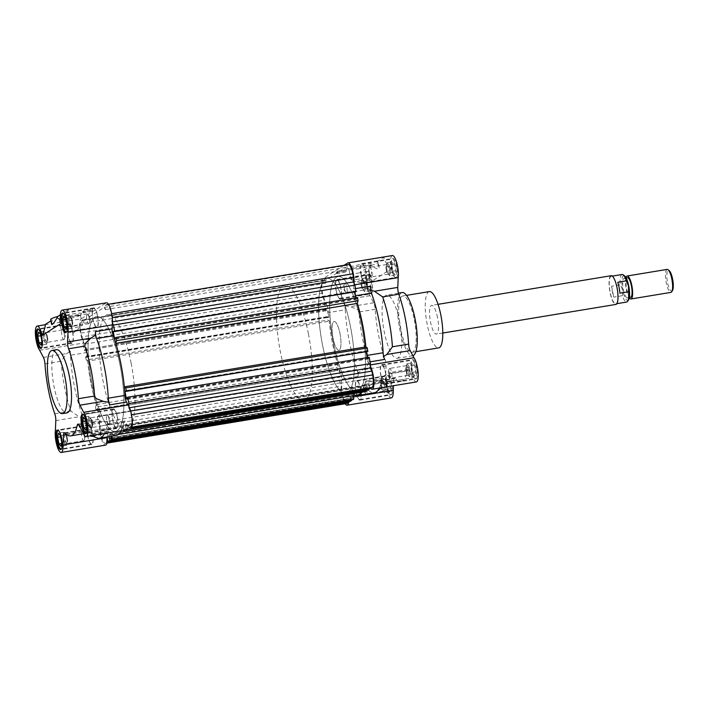 <?xml version="1.0" encoding="UTF-8"?>
<svg xmlns="http://www.w3.org/2000/svg" width="708" height="708" viewBox="0 0 708 708"><rect width="100%" height="100%" fill="white"/><g stroke="black" fill="none" stroke-linecap="round" stroke-linejoin="round"><path stroke-width="0.53" stroke-dasharray="3.54 2.66" d="M672.467 290.625A10.576 2.797 80.6 0 1 667.299 281.173A10.576 2.797 80.6 0 1 669.149 270.562M667.131 269.394A11.647 3.08 -99.4 0 0 665.998 281.395A11.647 3.08 -99.4 0 0 670.936 292.377M625.943 277.598A11.647 3.08 -99.4 0 0 626.014 287.997A11.647 3.08 -99.4 0 0 629.297 297.864M630.669 297.263A9.903 2.62 80.6 0 1 626.474 287.926A9.903 2.62 80.6 0 1 627.438 277.731M628.111 286.528A9.903 2.62 80.6 0 1 627.341 297.811A9.903 2.62 80.6 0 1 623.146 288.475A9.903 2.62 80.6 0 1 624.111 278.279A9.903 2.62 80.6 0 1 628.111 286.528M628.598 299.829A12.576 3.328 80.6 0 1 622.447 288.59A12.576 3.328 80.6 0 1 624.651 275.961M622.12 274.483A13.974 3.69 -99.4 0 0 620.243 284.784C622.447 288.174 623.155 291.811 622.385 295.687A13.974 3.69 -99.4 0 0 626.677 302.059M622.385 295.687L613.739 297.112A13.974 3.69 80.6 0 1 611.597 286.218L620.243 284.784M616.907 287.917A13.974 3.69 80.6 0 1 615.818 303.847A13.974 3.69 80.6 0 1 609.898 290.669A13.974 3.69 80.6 0 1 611.261 276.27A13.974 3.69 80.6 0 1 616.907 287.917M611.163 275.704A14.558 3.85 -99.4 0 0 609.738 290.687A14.558 3.85 -99.4 0 0 615.916 304.422M340.008 333.627A14.558 3.85 80.6 0 1 338.875 350.23A14.558 3.85 80.6 0 1 332.707 336.495A14.558 3.85 80.6 0 1 334.123 321.503A14.558 3.85 80.6 0 1 340.008 333.627A14.558 3.85 -99.4 0 0 334.123 321.503A14.558 3.85 -99.4 0 0 332.707 336.495A14.558 3.85 -99.4 0 0 338.875 350.23A14.558 3.85 -99.4 0 0 340.008 333.627M350.522 326.91A58.233 15.39 -99.4 0 0 327.007 278.412A58.233 15.39 -99.4 0 0 321.317 338.371A58.233 15.39 -99.4 0 0 346 393.312A58.233 15.39 -99.4 0 0 350.522 326.91A58.233 15.39 80.6 0 1 346 393.312A58.233 15.39 80.6 0 1 322.476 344.814A58.233 15.39 80.6 0 1 327.007 278.412A58.233 15.39 80.6 0 1 350.522 326.91M308.414 333.875A58.233 15.39 -99.4 0 0 284.89 285.377A58.233 15.39 -99.4 0 0 279.209 345.336A58.233 15.39 -99.4 0 0 303.891 400.277A58.233 15.39 -99.4 0 0 308.414 333.875M617.774 282.28L619.907 293.174M611.597 286.218L613.739 297.112M91.465 429.437L91.836 427.349A5.823 1.54 80.6 0 1 91.5 428.331A5.823 1.54 80.6 0 1 90.438 428.243L91.465 429.437L85.916 430.349M89.412 427.057L90.438 428.243A5.823 1.54 80.6 0 1 88.774 423.773L89.412 427.057L86.429 427.544M88.128 420.49L88.774 423.773A5.823 1.54 80.6 0 1 88.509 418.41L88.128 420.49L85.641 420.906M88.889 416.322L88.509 418.41A5.823 1.54 80.6 0 1 89.677 417.286A5.823 1.54 80.6 0 1 89.907 417.508L88.889 416.322L83.349 417.233M92.217 425.26L91.58 421.986A5.823 1.54 80.6 0 1 91.836 427.349L92.217 425.26L86.677 426.181M71.623 328.326L72.004 326.238A5.823 1.54 80.6 0 1 71.667 327.22A5.823 1.54 80.6 0 1 70.596 327.131L71.623 328.326L66.083 329.238M69.579 325.937L70.596 327.131A5.823 1.54 80.6 0 1 68.933 322.662L69.579 325.937L66.596 326.432M68.295 319.379L68.933 322.662A5.823 1.54 80.6 0 1 68.667 317.29L68.295 319.379L65.809 319.795M69.048 315.21L68.667 317.29A5.823 1.54 80.6 0 1 69.835 316.175A5.823 1.54 80.6 0 1 70.074 316.396L69.048 315.21L63.508 316.122M72.384 324.149L71.738 320.874A5.823 1.54 80.6 0 1 72.004 326.238L72.384 324.149L66.844 325.069M66.499 445.376L66.879 443.288A5.823 1.54 80.6 0 1 66.543 444.27A5.823 1.54 80.6 0 1 65.481 444.181L66.499 445.376L60.959 446.288M64.455 442.987L65.481 444.181A5.823 1.54 80.6 0 1 63.817 439.712L64.455 442.987L61.472 443.482M63.171 436.429L63.817 439.712A5.823 1.54 80.6 0 1 63.552 434.34L63.171 436.429L60.684 436.836M63.932 432.252L63.552 434.34A5.823 1.54 80.6 0 1 64.72 433.216A5.823 1.54 80.6 0 1 64.95 433.446L63.932 432.252L58.392 433.172M67.26 441.199L66.614 437.916A5.823 1.54 80.6 0 1 66.879 443.288L67.26 441.199L61.72 442.111M46.666 344.256L47.047 342.176A5.823 1.54 80.6 0 1 46.71 343.159A5.823 1.54 80.6 0 1 45.639 343.07L46.666 344.256L41.126 345.177M44.622 341.875L45.639 343.07A5.823 1.54 80.6 0 1 43.976 338.592L44.622 341.875L41.63 342.371M43.33 335.318L43.976 338.592A5.823 1.54 80.6 0 1 43.71 333.229L43.33 335.318L40.852 335.725M44.091 331.14L43.71 333.229A5.823 1.54 80.6 0 1 44.878 332.105A5.823 1.54 80.6 0 1 45.117 332.335L44.091 331.14L38.551 332.061M47.427 340.088L46.781 336.804A5.823 1.54 80.6 0 1 47.047 342.176L47.427 340.088L41.887 340.999M44.825 324.813L81.154 318.883L106.12 302.944A12.815 3.39 80.6 0 1 106.474 302.803M39.675 350.283L84.004 342.955A12.815 3.39 -99.4 0 1 80.526 333.353A12.815 3.39 80.6 0 1 81.154 318.883M60.357 314.83L69.472 309.007C67.455 310.768 64.605 315.591 60.923 323.485M79.066 425.189L102.403 421.331L107.598 422.18L108.997 424.844A5.823 1.54 -99.4 0 0 107.846 423.747A5.823 1.54 -99.4 0 0 107.138 424.977A62.304 16.47 80.6 0 1 104.527 433.491M107.598 422.18A62.304 16.47 80.6 0 1 107.138 424.977L123.758 422.234A5.823 1.54 80.6 0 1 124.466 420.995A5.823 1.54 80.6 0 1 125.617 422.092L127.148 424.995A12.815 3.39 80.6 0 0 130.493 429.198M98.784 412.136L82.163 414.888A62.304 16.47 80.6 0 0 83.429 418.18L83.27 421.835A5.823 1.54 -99.4 0 0 82.163 414.888A62.304 16.47 80.6 0 1 74.384 386.294A62.304 16.47 80.6 0 1 70.464 355.248A62.304 16.47 80.6 0 1 70.296 351.248L68.897 348.593L85.518 345.84A5.823 1.54 80.6 0 1 87.084 352.495A62.304 16.47 80.6 0 0 91.005 383.55A62.304 16.47 -99.4 0 0 98.784 412.136A5.823 1.54 80.6 0 1 99.89 419.092L99.713 423.048A12.815 3.39 80.6 0 0 100.359 434.464A12.815 3.39 -99.4 0 0 105.536 445.128M87.084 352.495L70.464 355.248A5.823 1.54 -99.4 0 0 68.897 348.593M83.429 418.18L79.154 416.738L70.959 411.118A55.321 14.62 80.6 0 1 64.552 387.126A55.321 14.62 80.6 0 1 61.162 361.213L66.756 353.549L70.296 351.248M102.403 421.331L95.899 421.118L93.421 422.534A55.321 14.62 80.6 0 1 86.898 433.199A55.321 14.62 80.6 0 1 84.5 432.889A55.321 14.62 80.6 0 1 81.101 430.402L91.075 432.73A62.304 16.47 -99.4 0 0 92.412 434.376A5.823 1.54 -99.4 0 0 91.748 434.022A5.823 1.54 -99.4 0 0 90.969 435.73M96.846 437.836A62.304 16.47 80.6 0 1 92.412 434.376L109.041 431.632A62.304 16.47 80.6 0 0 116.174 435.438M91.075 432.73L90.951 435.739M39.666 350.274L83.995 342.946L85.518 345.84M123.758 422.234A62.304 16.47 80.6 0 1 121.148 430.738M107.395 436.889L107.545 433.641A5.823 1.54 80.6 0 1 108.368 431.278A5.823 1.54 80.6 0 1 109.041 431.632M120.033 365.018A58.233 15.39 -99.4 0 0 96.509 316.52A58.233 15.39 -99.4 0 0 90.819 376.479A58.233 15.39 -99.4 0 0 115.501 431.42A58.233 15.39 -99.4 0 0 120.033 365.018A58.233 15.39 -99.4 0 0 96.509 316.52A58.233 15.39 -99.4 0 0 91.987 382.922A58.233 15.39 -99.4 0 0 115.501 431.42A58.233 15.39 -99.4 0 0 120.033 365.018M56.454 349.699A32.028 8.469 -99.4 0 0 53.33 382.674A32.028 8.469 -99.4 0 0 66.906 412.897M51.56 324.14L52.206 320.034L50.914 320.857M66.57 317.706A12.204 1.319 -11.1 0 1 57.64 318.308A12.204 1.319 -11.1 0 1 72.446 313.954A12.204 1.319 -11.1 0 1 81.438 313.644A12.204 1.319 -11.1 0 1 66.57 317.706M82.863 311.37A4.947 0.54 168.9 0 0 82.721 311.547A4.947 0.54 168.9 0 0 86.385 311.352A4.947 0.54 168.9 0 0 92.429 309.635A4.947 0.54 168.9 0 0 88.128 309.945A4.947 0.54 168.9 0 0 82.863 311.37M50.657 319.529A19.213 2.08 168.9 0 0 52.206 320.034M83.093 312.502A4.947 0.54 168.9 0 0 82.942 312.679A4.947 0.54 168.9 0 0 86.606 312.485A4.947 0.54 168.9 0 0 92.66 310.777A4.947 0.54 168.9 0 0 88.35 311.077A4.947 0.54 168.9 0 0 83.093 312.502M67.154 318.821A10.85 1.177 -11.1 0 1 59.215 319.352A10.85 1.177 -11.1 0 1 59.127 319.246A10.85 1.177 -11.1 0 1 72.384 315.485A10.85 1.177 -11.1 0 1 80.42 315.069A10.85 1.177 -11.1 0 1 80.376 315.202A10.85 1.177 -11.1 0 1 67.154 318.821M69.127 328.866A10.85 1.177 168.9 0 0 82.234 325.361A10.85 1.177 168.9 0 0 82.385 325.105A10.85 1.177 168.9 0 0 74.349 325.53A10.85 1.177 168.9 0 0 61.092 329.282A10.85 1.177 168.9 0 0 61.331 329.468A10.85 1.177 168.9 0 0 69.127 328.866M131.113 363.186A58.233 15.39 80.6 0 1 126.59 429.588A58.233 15.39 80.6 0 1 101.899 374.647A58.233 15.39 80.6 0 1 107.589 314.688A58.233 15.39 80.6 0 1 131.113 363.186M72.694 332.061A9.903 2.62 80.6 0 1 71.924 343.345A9.903 2.62 80.6 0 1 67.729 334.008A9.903 2.62 80.6 0 1 68.694 323.813A9.903 2.62 80.6 0 1 72.694 332.061M97.651 316.122A9.903 2.62 80.6 0 1 96.881 327.415A9.903 2.62 80.6 0 1 92.686 318.069A9.903 2.62 80.6 0 1 93.66 307.874A9.903 2.62 80.6 0 1 97.651 316.122M117.493 417.233A9.903 2.62 80.6 0 1 116.723 428.526A9.903 2.62 80.6 0 1 112.528 419.18A9.903 2.62 80.6 0 1 113.492 408.985A9.903 2.62 80.6 0 1 117.493 417.233M92.536 433.172A9.903 2.62 80.6 0 1 91.766 444.456A9.903 2.62 80.6 0 1 87.571 435.119A9.903 2.62 80.6 0 1 88.535 424.924A9.903 2.62 80.6 0 1 92.536 433.172M72.552 332.149A9.319 2.46 80.6 0 1 71.835 342.769A9.319 2.46 80.6 0 1 67.88 333.981A9.319 2.46 80.6 0 1 68.791 324.388A9.319 2.46 80.6 0 1 72.552 332.149M38.745 329.486A9.319 2.46 80.6 0 1 42.082 337.185A9.319 2.46 80.6 0 1 41.745 347.61M97.509 316.211A9.319 2.46 80.6 0 1 96.792 326.839A9.319 2.46 80.6 0 1 92.837 318.042A9.319 2.46 80.6 0 1 93.748 308.449A9.319 2.46 80.6 0 1 97.509 316.211M63.711 313.555A9.319 2.46 80.6 0 1 67.039 321.246A9.319 2.46 80.6 0 1 66.702 331.671M117.351 417.322A9.319 2.46 80.6 0 1 116.625 427.951A9.319 2.46 80.6 0 1 112.678 419.154A9.319 2.46 80.6 0 1 113.59 409.56A9.319 2.46 80.6 0 1 117.351 417.322M83.544 414.667A9.319 2.46 80.6 0 1 86.88 422.357A9.319 2.46 80.6 0 1 86.544 432.783M92.394 433.261A9.319 2.46 80.6 0 1 91.668 443.881A9.319 2.46 80.6 0 1 87.721 435.093A9.319 2.46 80.6 0 1 88.633 425.499A9.319 2.46 80.6 0 1 92.394 433.261M58.587 430.597A9.319 2.46 80.6 0 1 61.915 438.296A9.319 2.46 80.6 0 1 61.578 448.722M46.135 333.53L46.781 336.804A5.823 1.54 80.6 0 0 45.117 332.335L46.135 333.53L40.595 334.441M71.092 317.591L71.738 320.874A5.823 1.54 80.6 0 0 70.074 316.396L71.092 317.591L65.552 318.511M90.934 418.702L91.58 421.986A5.823 1.54 80.6 0 0 89.907 417.508L90.934 418.702L85.394 419.623M65.977 434.641L66.614 437.916A5.823 1.54 80.6 0 0 64.95 433.446L65.977 434.641L60.437 435.553M64.286 334.017A4.876 1.292 -99.4 0 0 63.012 330.432A4.876 1.292 -99.4 0 0 62.313 329.955A4.876 1.292 -99.4 0 0 61.835 334.981A4.876 1.292 -99.4 0 0 63.906 339.583A4.876 1.292 -99.4 0 0 64.41 338.902A4.876 1.292 -99.4 0 0 64.286 334.017M47.454 336.804A4.876 1.292 80.6 0 1 47.392 342.123A4.876 1.292 80.6 0 1 47.073 342.362A4.876 1.292 80.6 0 1 45.002 337.76A4.876 1.292 80.6 0 1 45.48 332.742A4.876 1.292 80.6 0 1 45.861 332.866A4.876 1.292 80.6 0 1 47.454 336.804M84.119 435.128A4.876 1.292 -99.4 0 0 82.854 431.544A4.876 1.292 -99.4 0 0 82.155 431.066A4.876 1.292 -99.4 0 0 81.677 436.093A4.876 1.292 -99.4 0 0 83.739 440.695A4.876 1.292 -99.4 0 0 84.252 440.013A4.876 1.292 -99.4 0 0 84.119 435.128M67.287 437.916A4.876 1.292 80.6 0 1 67.233 443.235A4.876 1.292 80.6 0 1 66.915 443.474A4.876 1.292 80.6 0 1 64.844 438.871A4.876 1.292 80.6 0 1 65.322 433.854A4.876 1.292 80.6 0 1 65.702 433.977A4.876 1.292 80.6 0 1 67.287 437.916M89.243 318.087A4.876 1.292 -99.4 0 0 87.969 314.502A4.876 1.292 -99.4 0 0 87.27 314.025A4.876 1.292 -99.4 0 0 86.792 319.043A4.876 1.292 -99.4 0 0 88.863 323.644A4.876 1.292 -99.4 0 0 89.367 322.972A4.876 1.292 -99.4 0 0 89.243 318.087M72.411 320.866A4.876 1.292 80.6 0 1 72.349 326.184A4.876 1.292 80.6 0 1 72.03 326.432A4.876 1.292 80.6 0 1 69.968 321.83A4.876 1.292 80.6 0 1 70.437 316.803A4.876 1.292 80.6 0 1 70.818 316.936A4.876 1.292 80.6 0 1 72.411 320.866M109.076 419.198A4.876 1.292 -99.4 0 0 107.811 415.614A4.876 1.292 -99.4 0 0 107.112 415.136A4.876 1.292 -99.4 0 0 106.634 420.154A4.876 1.292 -99.4 0 0 108.696 424.756A4.876 1.292 -99.4 0 0 109.209 424.083A4.876 1.292 -99.4 0 0 109.076 419.198M92.252 421.977A4.876 1.292 80.6 0 1 92.19 427.296A4.876 1.292 80.6 0 1 91.872 427.544A4.876 1.292 80.6 0 1 89.801 422.941A4.876 1.292 80.6 0 1 90.279 417.915A4.876 1.292 80.6 0 1 90.659 418.047A4.876 1.292 80.6 0 1 92.252 421.977M348.336 264.588A11.062 2.92 -99.4 0 0 348.026 264.712L347.079 265.314L346.893 269.659L345.734 267.456L325.804 280.182L325.671 283.209L324.016 280.049L323.069 280.651A11.062 2.92 -99.4 0 0 322.521 293.147L323.273 296.971L324.937 300.13L324.742 304.467L325.981 310.785L327.149 309.104L328.671 316.83L327.724 317.432L327.565 316.609L327.176 316.857L327.804 320.069L329.459 321.14A61.72 16.319 -99.4 0 0 332.725 343.522A61.72 16.319 -99.4 0 0 337.99 364.62L337.079 367.328L337.707 370.541L338.875 368.868L340.389 376.594L339.451 377.187L339.291 376.364L338.902 376.621L340.132 382.931L341.796 386.09L341.61 390.427L342.362 394.259A11.062 2.92 -99.4 0 0 346.832 403.471M112.466 323.193L111.793 321.91L111.979 317.573L111.236 313.741A11.062 2.92 -99.4 0 0 106.766 304.529A11.062 2.92 -99.4 0 0 106.448 304.652L105.51 305.254L105.315 309.6L104.156 307.396L84.234 320.122L84.102 323.14L82.438 319.981L81.491 320.591A11.062 2.92 -99.4 0 0 80.942 333.079L81.694 336.911L323.273 296.971M81.694 336.911L83.358 340.07L324.937 300.13M83.358 340.07L83.163 344.407L324.742 304.467M83.163 344.407L84.402 350.717L325.981 310.785M84.402 350.717L326.37 310.529M84.801 350.469L84.633 349.646L326.211 309.706M84.633 349.646L327.149 309.104M85.58 349.044L87.093 356.77L328.671 316.83M87.093 356.77L86.155 357.372L327.724 317.432M86.155 357.372L85.987 356.549L327.565 316.609M85.987 356.549L327.176 316.857M85.597 356.797L86.226 360.009L327.804 320.069M86.226 360.009L87.88 361.08L329.459 321.14M87.88 361.08A61.72 16.319 -99.4 0 0 91.146 383.462A61.72 16.319 -99.4 0 0 96.412 404.56L95.5 407.268L337.079 367.328M96.412 404.56L337.99 364.62M95.5 407.268L96.129 410.481L337.707 370.541M96.129 410.481L338.097 370.293M96.518 410.224L96.359 409.401L337.937 369.461M96.359 409.401L338.875 368.868M97.297 408.799L98.819 416.525L340.389 376.594M98.819 416.525L339.451 377.187M97.872 417.127L97.713 416.304L339.291 376.364M97.713 416.304L338.902 376.621M97.323 416.552L98.562 422.871L340.132 382.931M98.562 422.871L100.217 426.021L341.796 386.09M100.217 426.021L100.032 430.367L341.61 390.427M100.032 430.367L100.784 434.19A11.062 2.92 -99.4 0 0 105.253 443.412A11.062 2.92 -99.4 0 0 105.563 443.288L107.058 442.589M348.124 401.861L348.274 398.4L349.938 401.56M106.51 442.686L106.696 438.341L348.274 398.4M106.696 438.341L107.377 439.624M351.363 399.878L350.23 395.303L352.142 394.082L352.991 399.613M111.245 438.641L351.186 398.976M109.404 439.049L350.982 399.108M108.935 436.641L108.651 435.243L350.23 395.303M108.651 435.243L110.563 434.022L352.142 394.082M111.306 437.827L352.885 397.887M110.563 434.022L111.006 436.296M111.103 437.96L352.681 398.02M353.434 395.622L353.23 393.613A61.72 16.319 -99.4 0 0 357.655 394.931M111.917 436.146L111.66 433.544L353.23 393.613M361.354 392.329A61.72 16.319 -99.4 0 0 363.965 386.754L365.452 391.657M111.66 433.544A61.72 16.319 -99.4 0 0 116.077 434.862A61.72 16.319 -99.4 0 0 122.387 426.694L363.965 386.754M122.387 426.694L123.502 430.349M366.107 390.462L364.983 385.887L366.886 384.665L367.744 390.188M124.493 430.19L124.36 429.499L365.93 389.559M124.36 429.499L365.726 389.692M124.157 429.623L123.404 425.818L364.983 385.887M123.404 425.818L125.316 424.605L366.886 384.665M125.316 424.605L126.059 428.411L367.638 388.471M126.059 428.411L367.434 388.603M125.856 428.544L126.13 429.915M126.626 429.836L131.343 428.535M369.337 388.311L369.496 384.86L371.151 388.019M127.723 429.137L127.918 424.791L369.496 384.86M127.918 424.791L129.582 427.951L131.776 427.588M129.582 427.951L130.52 427.349A11.062 2.92 -99.4 0 0 131.069 414.853L130.626 410.976M130.316 411.029L128.661 407.87L129.511 407.728M128.661 407.87L128.732 406.109M369.187 357.283L368.018 358.956L367.735 357.522M127.219 397.471L368.788 357.531M127.378 398.294L368.957 358.354M126.44 398.896L368.018 358.956M366.576 351.619L367.434 350.628L367.602 351.451M125.944 391.002L366.496 351.23M125.865 390.568L367.434 350.628M124.13 386.86A61.72 16.319 -99.4 0 0 115.599 343.38L115.776 343.353M357.46 297.519L356.292 299.201L356.009 297.758M115.493 337.707L357.071 297.776M115.652 338.539L357.23 298.599M114.714 339.132L356.292 299.201M354.85 291.864L355.717 290.873L355.876 291.696M114.227 331.238L354.779 291.475M114.138 330.813L355.717 290.873M111.793 321.91L112.51 321.795M105.51 305.254L347.079 265.314M105.315 309.6L346.893 269.659M104.156 307.396L345.734 267.456M84.234 320.122L325.804 280.182M84.102 323.14L325.671 283.209M82.438 319.981L324.016 280.049M333.565 342.982A58.233 15.39 -99.4 0 0 357.08 391.48A58.233 15.39 -99.4 0 0 361.602 325.078A58.233 15.39 -99.4 0 0 338.088 276.58A58.233 15.39 -99.4 0 0 333.565 342.982A58.233 15.39 -99.4 0 0 357.08 391.48A58.233 15.39 -99.4 0 0 361.602 325.078A58.233 15.39 -99.4 0 0 338.088 276.58A58.233 15.39 -99.4 0 0 333.565 342.982M384.922 390.71A5.823 1.54 80.6 0 1 383.754 391.825A5.823 1.54 80.6 0 1 383.515 391.604A5.823 1.54 80.6 0 1 381.851 387.126A5.823 1.54 80.6 0 1 381.585 381.762A5.823 1.54 80.6 0 1 381.922 380.78A5.823 1.54 80.6 0 1 382.993 380.869A5.823 1.54 80.6 0 1 384.656 385.338A5.823 1.54 80.6 0 1 384.922 390.71L384.541 392.79L382.497 390.409L381.205 383.851L381.966 379.674L384.01 382.063L385.302 388.621L384.922 390.71M365.08 289.59A5.823 1.54 80.6 0 1 363.912 290.714A5.823 1.54 80.6 0 1 363.682 290.492A5.823 1.54 80.6 0 1 362.018 286.014A5.823 1.54 80.6 0 1 361.753 280.651A5.823 1.54 80.6 0 1 362.089 279.669A5.823 1.54 80.6 0 1 363.151 279.757A5.823 1.54 80.6 0 1 364.815 284.227A5.823 1.54 80.6 0 1 365.08 289.59L364.7 291.678L362.655 289.298L361.372 282.74L362.133 278.563L364.178 280.943L365.461 287.51L365.08 289.59M409.879 374.771A5.823 1.54 80.6 0 1 408.711 375.895A5.823 1.54 80.6 0 1 408.472 375.665A5.823 1.54 80.6 0 1 406.808 371.196A5.823 1.54 80.6 0 1 406.542 365.824A5.823 1.54 80.6 0 1 406.879 364.841A5.823 1.54 80.6 0 1 407.95 364.93A5.823 1.54 80.6 0 1 409.613 369.408A5.823 1.54 80.6 0 1 409.879 374.771L409.498 376.86L407.454 374.47L406.171 367.912L406.923 363.744L408.967 366.125L410.259 372.682L409.879 374.771M390.037 273.66A5.823 1.54 80.6 0 1 388.869 274.784A5.823 1.54 80.6 0 1 388.639 274.554A5.823 1.54 80.6 0 1 386.975 270.084A5.823 1.54 80.6 0 1 386.71 264.712A5.823 1.54 80.6 0 1 387.046 263.73A5.823 1.54 80.6 0 1 388.108 263.819A5.823 1.54 80.6 0 1 389.781 268.288A5.823 1.54 80.6 0 1 390.037 273.66L389.666 275.748L387.612 273.359L386.329 266.801L387.09 262.624L389.135 265.013L390.418 271.571L390.037 273.66M411.507 370.815A9.319 2.46 -99.4 0 0 415.269 378.576A9.319 2.46 -99.4 0 0 415.994 367.948A9.319 2.46 -99.4 0 0 412.233 360.195A9.319 2.46 -99.4 0 0 411.507 370.815M411.711 367.001L412.463 362.823L414.507 365.204L415.8 371.771L415.038 375.939L412.994 373.559L411.711 367.001L406.171 367.912M386.55 386.754A9.319 2.46 -99.4 0 0 390.312 394.506A9.319 2.46 -99.4 0 0 391.037 383.886A9.319 2.46 -99.4 0 0 387.276 376.125A9.319 2.46 -99.4 0 0 386.55 386.754M386.745 382.931L387.506 378.762L389.55 381.143L390.843 387.701L390.081 391.878L388.037 389.489L386.745 382.931L381.205 383.851M366.717 285.643A9.319 2.46 -99.4 0 0 370.479 293.395A9.319 2.46 -99.4 0 0 371.204 282.775A9.319 2.46 -99.4 0 0 367.434 275.014A9.319 2.46 -99.4 0 0 366.717 285.643M366.912 281.819L367.673 277.651L369.718 280.032L371.001 286.59L370.24 290.767L368.195 288.377L366.912 281.819L361.372 282.74M391.674 269.704A9.319 2.46 -99.4 0 0 395.436 277.465A9.319 2.46 -99.4 0 0 396.161 266.836A9.319 2.46 -99.4 0 0 392.4 259.075A9.319 2.46 -99.4 0 0 391.674 269.704M391.869 265.889L392.63 261.712L394.675 264.093L395.958 270.66L395.206 274.828L393.152 272.447L391.869 265.889L386.329 266.801M370.992 265.473A19.213 2.08 168.9 0 0 378.196 262.358A19.213 2.08 168.9 0 0 376.647 261.863L379.099 266.969C379.488 269.792 376.789 269.297 370.992 265.473L359.797 272.739C362.354 272.766 366.54 275.492 372.337 280.908L391.152 268.89A12.815 3.39 80.6 0 1 392.382 255.544M391.435 397.869A12.815 3.39 80.6 0 1 386.904 389.993A12.815 3.39 80.6 0 1 385.621 375.789L386.046 366.001A5.823 1.54 -99.4 0 0 385.665 361.726A5.823 1.54 80.6 0 0 384.993 359.195A55.321 14.62 80.6 0 1 375.205 309.29A5.823 1.54 -99.4 0 0 374.842 306.564A5.823 1.54 80.6 0 0 373.647 302.812L369.903 295.696A12.815 3.39 80.6 0 1 365.779 281.766A12.815 3.39 80.6 0 1 367.425 271.474A12.815 3.39 80.6 0 1 372.337 280.908M343.716 303.157L345.115 305.812A62.304 16.47 -99.4 0 0 345.283 309.812A5.823 1.54 -99.4 0 0 344.911 306.909A5.823 1.54 -99.4 0 0 343.716 303.157L327.096 305.9L325.583 303.024A12.815 3.39 80.6 0 1 321.529 289.802A12.815 3.39 80.6 0 1 322.733 278.943L344.123 265.288M391.152 268.89C385.4 262.562 383.125 258.579 384.338 256.951L347.69 263.013M384.692 359.416L383.294 356.752A62.304 16.47 80.6 0 0 383.125 352.761M345.115 305.812L350.318 306.67L357.46 309.44L359.009 311.971A55.321 14.62 -99.4 0 0 368.806 361.876L368.284 364.593L362.708 369.859L358.248 372.744A62.304 16.47 80.6 0 1 356.982 369.452L340.362 372.196A5.823 1.54 80.6 0 1 341.088 374.868A5.823 1.54 -99.4 0 1 341.468 379.152L341.291 383.116A12.815 3.39 80.6 0 0 345.141 403.746M358.248 372.744L358.089 376.399A5.823 1.54 -99.4 0 0 357.708 372.125A5.823 1.54 -99.4 0 0 356.982 369.452A62.304 16.47 -99.4 0 1 345.283 309.812L328.662 312.555A5.823 1.54 -99.4 0 0 328.291 309.661A5.823 1.54 80.6 0 0 327.096 305.9M370.611 289.97L370.328 286.165M371.426 293.121A62.304 16.47 -99.4 0 0 370.16 289.82M365.903 387.294A62.304 16.47 -99.4 0 0 367.24 388.949A5.823 1.54 -99.4 0 0 366.567 388.586A5.823 1.54 -99.4 0 0 365.744 390.949L365.903 387.294L377.63 380.984L378.948 381.161A55.321 14.62 -99.4 0 0 384.745 383.957A55.321 14.62 -99.4 0 0 386.913 382.895A55.321 14.62 -99.4 0 0 391.267 373.293L390.161 372.47L382.417 376.745L383.816 379.408A5.823 1.54 -99.4 0 0 382.665 378.311A5.823 1.54 -99.4 0 0 381.957 379.55A62.304 16.47 -99.4 0 0 382.417 376.745M355.434 395.294A62.304 16.47 80.6 0 1 350.61 391.692L367.24 388.949A62.304 16.47 -99.4 0 0 374.364 392.754M379.346 388.055A62.304 16.47 -99.4 0 0 381.957 379.55L365.337 382.293A5.823 1.54 80.6 0 1 366.045 381.063A5.823 1.54 80.6 0 1 367.195 382.152L368.718 385.055A12.815 3.39 -99.4 0 0 370.337 388.152M340.362 372.196A62.304 16.47 80.6 0 1 328.662 312.555M369.895 295.679L325.583 303.024L369.903 295.696M353.876 284.935L354.841 284.775L353.876 284.935A12.815 3.39 -99.4 0 0 354.044 283.253M353.876 284.952L353.699 288.917A5.823 1.54 80.6 0 0 354.805 295.864A62.304 16.47 80.6 0 1 357.274 303.166M370.08 361.832L368.071 362.16A5.823 1.54 80.6 0 1 366.505 355.505A62.304 16.47 -99.4 0 0 365.877 347.035M368.071 362.16L369.594 365.045A12.815 3.39 80.6 0 1 370.311 366.169M416.392 381.931A12.815 3.39 -99.4 0 1 413.047 377.727L409.295 370.594L385.966 374.452M365.337 382.293A62.304 16.47 80.6 0 1 361.921 392.241M365.744 390.949L349.115 393.701A5.823 1.54 80.6 0 1 349.947 391.338A5.823 1.54 80.6 0 1 350.61 391.692M349.115 393.701L348.947 397.657A12.815 3.39 80.6 0 1 348.787 401.755M409.295 370.594A5.823 1.54 80.6 0 0 408.144 369.496A5.823 1.54 80.6 0 0 407.454 370.62A55.321 14.62 80.6 0 1 400.932 381.285A55.321 14.62 80.6 0 1 395.135 378.488A5.823 1.54 80.6 0 0 394.524 378.187A5.823 1.54 80.6 0 0 393.701 380.55L393.471 385.718M416.693 367.771A9.903 2.62 -99.4 0 0 412.693 359.522A9.903 2.62 -99.4 0 0 411.923 370.815A9.903 2.62 -99.4 0 0 415.923 379.054A9.903 2.62 -99.4 0 0 416.693 367.771M391.736 383.701A9.903 2.62 -99.4 0 0 387.736 375.461A9.903 2.62 -99.4 0 0 386.966 386.745A9.903 2.62 -99.4 0 0 390.966 394.993A9.903 2.62 -99.4 0 0 391.736 383.701M371.895 282.589A9.903 2.62 -99.4 0 0 367.894 274.35A9.903 2.62 -99.4 0 0 367.125 285.634A9.903 2.62 -99.4 0 0 371.125 293.882A9.903 2.62 -99.4 0 0 371.895 282.589M396.852 266.659A9.903 2.62 -99.4 0 0 392.851 258.411A9.903 2.62 -99.4 0 0 392.082 269.704A9.903 2.62 -99.4 0 0 396.082 277.943A9.903 2.62 -99.4 0 0 396.852 266.659M399.622 321.777A32.028 8.469 -99.4 0 0 386.683 295.103A32.028 8.469 -99.4 0 0 383.559 328.087A32.028 8.469 -99.4 0 0 397.135 358.301A32.028 8.469 -99.4 0 0 399.622 321.777M376.647 261.863L384.338 256.951M356.398 267.934A12.204 1.319 -11.1 0 1 347.46 268.536A12.204 1.319 -11.1 0 1 359.08 264.765A12.204 1.319 -11.1 0 1 371.266 263.872A12.204 1.319 -11.1 0 1 356.398 267.934M336.565 272.084A4.947 0.54 168.9 0 0 336.415 272.253A4.947 0.54 168.9 0 0 340.079 272.067A4.947 0.54 168.9 0 0 346.132 270.35A4.947 0.54 168.9 0 0 341.822 270.651A4.947 0.54 168.9 0 0 336.565 272.084M336.787 273.217A4.947 0.54 168.9 0 0 336.636 273.394A4.947 0.54 168.9 0 0 340.3 273.2A4.947 0.54 168.9 0 0 346.354 271.483A4.947 0.54 168.9 0 0 342.044 271.792A4.947 0.54 168.9 0 0 336.787 273.217M358.956 279.094A10.85 1.177 -11.1 0 1 351.159 279.687A10.85 1.177 -11.1 0 1 350.92 279.51A10.85 1.177 -11.1 0 1 361.346 276.27A10.85 1.177 -11.1 0 1 372.213 275.332A10.85 1.177 -11.1 0 1 372.063 275.589A10.85 1.177 -11.1 0 1 358.956 279.094M356.982 269.049A10.85 1.177 168.9 0 0 370.204 265.429A10.85 1.177 168.9 0 0 370.24 265.296A10.85 1.177 168.9 0 0 359.372 266.226A10.85 1.177 168.9 0 0 348.956 269.474A10.85 1.177 168.9 0 0 349.044 269.58A10.85 1.177 168.9 0 0 356.982 269.049M429.367 291.59A28.532 7.54 -99.4 0 0 426.579 320.972A28.532 7.54 -99.4 0 0 438.677 347.894M437.526 317.503A14.558 3.85 -99.4 0 0 431.641 305.378A14.558 3.85 -99.4 0 0 430.225 320.37A14.558 3.85 -99.4 0 0 436.394 334.105A14.558 3.85 -99.4 0 0 437.526 317.503M414.295 319.75A28.532 7.54 80.6 0 1 412.074 352.292A28.532 7.54 80.6 0 1 399.985 325.37A28.532 7.54 80.6 0 1 402.772 295.988A28.532 7.54 80.6 0 1 414.295 319.75M402.197 292.537A32.028 8.469 -99.4 0 0 399.073 325.521A32.028 8.469 -99.4 0 0 412.649 355.735A32.028 8.469 -99.4 0 0 412.853 355.69M361.053 274.828A9.903 2.62 80.6 0 1 361.823 263.544A9.903 2.62 80.6 0 1 365.824 271.784A9.903 2.62 80.6 0 1 365.054 283.076A9.903 2.62 80.6 0 1 361.053 274.828M336.096 290.767A9.903 2.62 80.6 0 1 336.866 279.474A9.903 2.62 80.6 0 1 340.867 287.722A9.903 2.62 80.6 0 1 340.097 299.015A9.903 2.62 80.6 0 1 336.096 290.767M355.938 391.878A9.903 2.62 80.6 0 1 356.708 380.585A9.903 2.62 80.6 0 1 360.708 388.834A9.903 2.62 80.6 0 1 359.938 400.126A9.903 2.62 80.6 0 1 355.938 391.878M380.895 375.939A9.903 2.62 80.6 0 1 381.665 364.655A9.903 2.62 80.6 0 1 385.665 372.895A9.903 2.62 80.6 0 1 384.895 384.187A9.903 2.62 80.6 0 1 380.895 375.939M361.195 274.739A9.319 2.46 80.6 0 1 361.921 264.119A9.319 2.46 80.6 0 1 365.682 271.881A9.319 2.46 80.6 0 1 364.965 282.501A9.319 2.46 80.6 0 1 361.195 274.739M336.238 290.678A9.319 2.46 80.6 0 1 336.964 280.049A9.319 2.46 80.6 0 1 340.725 287.811A9.319 2.46 80.6 0 1 339.999 298.44A9.319 2.46 80.6 0 1 336.238 290.678M356.08 391.789A9.319 2.46 80.6 0 1 356.797 381.161A9.319 2.46 80.6 0 1 360.567 388.922A9.319 2.46 80.6 0 1 359.841 399.551A9.319 2.46 80.6 0 1 356.08 391.789M381.037 375.851A9.319 2.46 80.6 0 1 381.762 365.231A9.319 2.46 80.6 0 1 385.524 372.992A9.319 2.46 80.6 0 1 384.798 383.612A9.319 2.46 80.6 0 1 381.037 375.851M387.09 262.624L392.63 261.712M393.152 272.447L387.612 273.359M395.206 274.828L389.666 275.748M395.958 270.66L390.418 271.571M394.675 264.093L389.135 265.013M362.133 278.563L367.673 277.651M368.195 288.377L362.655 289.298M370.24 290.767L364.7 291.678M371.001 286.59L365.461 287.51M369.718 280.032L364.178 280.943M381.966 379.674L387.506 378.762M388.037 389.489L382.497 390.409M390.081 391.878L384.541 392.79M390.843 387.701L385.302 388.621M389.55 381.143L384.01 382.063M406.923 363.744L412.463 362.823M412.994 373.559L407.454 374.47M415.038 375.939L409.498 376.86M415.8 371.771L410.259 372.682M414.507 365.204L408.967 366.125M386.303 270.084A4.876 1.292 80.6 0 1 386.364 264.765A4.876 1.292 80.6 0 1 386.683 264.526A4.876 1.292 80.6 0 1 388.648 268.589A4.876 1.292 80.6 0 1 388.267 274.146A4.876 1.292 80.6 0 1 387.896 274.023A4.876 1.292 80.6 0 1 386.303 270.084M369.47 272.872A4.876 1.292 -99.4 0 0 370.744 276.456A4.876 1.292 -99.4 0 0 371.443 276.934A4.876 1.292 -99.4 0 0 371.815 271.368A4.876 1.292 -99.4 0 0 369.85 267.305A4.876 1.292 -99.4 0 0 369.337 267.987A4.876 1.292 -99.4 0 0 369.47 272.872M406.135 371.196A4.876 1.292 80.6 0 1 406.197 365.877A4.876 1.292 80.6 0 1 406.516 365.638A4.876 1.292 80.6 0 1 408.489 369.7A4.876 1.292 80.6 0 1 408.109 375.258A4.876 1.292 80.6 0 1 407.728 375.134A4.876 1.292 80.6 0 1 406.135 371.196M389.311 373.983A4.876 1.292 -99.4 0 0 390.577 377.568A4.876 1.292 -99.4 0 0 391.276 378.045A4.876 1.292 -99.4 0 0 391.657 372.479A4.876 1.292 -99.4 0 0 389.683 368.417A4.876 1.292 -99.4 0 0 389.179 369.098A4.876 1.292 -99.4 0 0 389.311 373.983M361.346 286.023A4.876 1.292 80.6 0 1 361.399 280.704A4.876 1.292 80.6 0 1 361.717 280.457A4.876 1.292 80.6 0 1 363.691 284.519A4.876 1.292 80.6 0 1 363.31 290.085A4.876 1.292 80.6 0 1 362.93 289.953A4.876 1.292 80.6 0 1 361.346 286.023M344.513 288.802A4.876 1.292 -99.4 0 0 345.778 292.386A4.876 1.292 -99.4 0 0 346.478 292.864A4.876 1.292 -99.4 0 0 346.858 287.306A4.876 1.292 -99.4 0 0 344.893 283.244A4.876 1.292 -99.4 0 0 344.38 283.917A4.876 1.292 -99.4 0 0 344.513 288.802M381.178 387.134A4.876 1.292 80.6 0 1 381.24 381.816A4.876 1.292 80.6 0 1 381.559 381.568A4.876 1.292 80.6 0 1 383.532 385.63A4.876 1.292 80.6 0 1 383.152 391.197A4.876 1.292 80.6 0 1 382.771 391.064A4.876 1.292 80.6 0 1 381.178 387.134M364.346 389.913A4.876 1.292 -99.4 0 0 365.62 393.498A4.876 1.292 -99.4 0 0 366.319 393.975A4.876 1.292 -99.4 0 0 366.7 388.418A4.876 1.292 -99.4 0 0 364.726 384.356A4.876 1.292 -99.4 0 0 364.222 385.028A4.876 1.292 -99.4 0 0 364.346 389.913M69.472 309.007L106.12 302.944M55.392 430.358L99.713 423.03L55.392 430.375M55.817 420.596L79.154 416.738M83.27 421.835L99.89 419.092M43.418 357.407L66.756 353.549M82.818 432.322L127.148 424.995L82.809 432.305M108.997 424.844L125.617 422.092M92.544 436.119L107.545 433.641M66.649 434.624L86.801 431.287M54.764 413.791L70.959 411.118M44.976 363.885L61.162 361.213M78.924 424.933L93.421 422.534M64.906 433.075L81.101 430.402M80.942 333.079L322.521 293.147M100.784 434.19L342.362 394.259M105.563 443.288L106.952 443.058M130.52 427.349L131.909 427.119M131.069 414.853L131.529 414.782M111.236 313.741L111.687 313.671M106.448 304.652L348.026 264.712M81.491 320.591L323.069 280.651M359.381 272.89L322.733 278.943M385.621 375.789L341.291 383.116L385.621 375.771M358.089 376.399L341.468 379.152M386.046 366.001L362.708 369.859M373.647 302.812L350.318 306.67M355.708 288.581L353.699 288.917M355.611 295.732L354.805 295.864M367.31 355.372L366.505 355.505M370.364 364.903L369.585 365.036M370.364 364.921L369.594 365.045M368.709 385.037L413.038 377.709L368.718 385.055M383.816 379.408L367.195 382.152M353.566 396.896L348.947 397.657L353.566 396.914M393.701 380.55L370.364 384.409M384.993 359.195L368.806 361.876M375.205 309.29L359.009 311.971M407.454 370.62L391.267 373.293M395.135 378.488L378.948 381.161M626.138 277.943L624.111 278.279M629.368 297.484L627.341 297.811M612.323 276.102L611.261 276.27M616.88 303.679L615.818 303.847M438.04 304.325L431.641 305.378M442.792 333.043L436.394 334.105M107.589 314.688L284.89 285.377M126.59 429.588L303.891 400.277M84.5 432.889L91.412 435.659M107.846 423.747L124.466 420.995M91.748 434.022L108.368 431.278M77.915 424.092L95.899 421.118M83.456 433.765L86.898 433.199M64.304 432.783L81.199 429.986M92.66 310.777L92.429 309.635M82.942 312.679L82.721 311.547M80.376 315.202L81.438 313.644M59.215 319.352L57.64 318.308M59.127 319.246L61.092 329.282M80.42 315.069L82.385 325.105M61.331 329.468L72.942 333.309L82.234 325.361M68.694 323.813L37.666 328.946M71.924 343.345L40.896 348.478M93.66 307.874L62.631 313.007M96.881 327.415L65.853 332.539M113.492 408.985L82.464 414.118M116.723 428.526L85.695 433.65M88.535 424.924L57.507 430.057M91.766 444.456L60.738 449.589M68.791 324.388L38.639 329.37M71.835 342.769L41.675 347.761M93.748 308.449L63.596 313.44M96.792 326.839L66.632 331.822M113.59 409.56L83.429 414.552M116.625 427.951L86.473 432.933M88.633 425.499L58.472 430.482M91.668 443.881L61.516 448.872M64.41 338.902L65.791 334.326L63.012 330.432M62.313 329.955L45.48 332.742M63.906 339.583L47.073 342.362M45.861 332.866L44.878 332.105M47.392 342.123L46.71 343.159M84.252 440.013L85.624 435.438L82.854 431.544M82.155 431.066L65.322 433.854M83.739 440.695L66.915 443.474M65.702 433.977L64.72 433.216M67.233 443.235L66.543 444.27M89.367 322.972L90.748 318.388L87.969 314.502M87.27 314.025L70.437 316.803M88.863 323.644L72.03 326.432M70.818 316.936L69.835 316.175M72.349 326.184L71.667 327.22M109.209 424.083L110.581 419.508L107.811 415.614M107.112 415.136L90.279 417.915M108.696 424.756L91.872 427.544M90.659 418.047L89.677 417.286M92.19 427.296L91.5 428.331M105.253 443.412L106.935 443.128M116.077 434.862L118.289 434.5M106.766 304.529L108.448 304.254M367.425 271.474L359.797 272.739M386.913 382.895L381.258 387.736M382.665 378.311L366.045 381.063M366.567 388.586L349.947 391.338M408.144 369.496L390.161 372.47M400.932 381.285L384.745 383.957M394.524 378.187L377.63 380.984M346.354 271.483L346.132 270.35M336.636 273.394L336.415 272.253M379.099 266.969L378.196 262.358M351.159 279.687L362.77 283.536L372.063 275.589M372.213 275.332L370.24 265.296M350.92 279.51L348.956 269.474M370.204 265.429L371.266 263.872M349.044 269.58L347.46 268.536M406.56 295.36L402.772 295.988M415.87 351.664L412.074 352.292M398.498 293.156L386.683 295.103M412.649 355.735L397.135 358.301M365.054 283.076L396.082 277.943M361.823 263.544L392.851 258.411M340.097 299.015L371.125 293.882M336.866 279.474L367.894 274.35M359.938 400.126L390.966 394.993M356.708 380.585L387.736 375.461M384.895 384.187L415.923 379.054M381.665 364.655L412.693 359.522M364.965 282.501L395.436 277.465M361.921 264.119L392.4 259.075M339.999 298.44L370.479 293.395M336.964 280.049L367.434 275.014M359.841 399.551L390.312 394.506M356.797 381.161L387.276 376.125M384.798 383.612L415.269 378.576M381.762 365.231L412.233 360.195M387.896 274.023L388.869 274.784M386.364 264.765L387.046 263.73M386.683 264.526L369.85 267.305M388.267 274.146L371.443 276.934M369.337 267.987L367.965 272.562L370.744 276.456M407.728 375.134L408.711 375.895M406.197 365.877L406.879 364.841M406.516 365.638L389.683 368.417M408.109 375.258L391.276 378.045M389.179 369.098L387.798 373.674L390.577 377.568M362.93 289.953L363.912 290.714M361.399 280.704L362.089 279.669M361.717 280.457L344.893 283.244M363.31 290.085L346.478 292.864M344.38 283.917L343.008 288.492L345.778 292.386M382.771 391.064L383.754 391.825M381.24 381.816L381.922 380.78M381.559 381.568L364.726 384.356M383.152 391.197L366.319 393.975M364.222 385.028L362.841 389.612L365.62 393.498"/><path stroke-width="1.06" d="M668.042 269.704L669.149 270.562A10.576 2.797 80.6 0 1 672.6 279.094A10.576 2.797 80.6 0 1 672.467 290.625L671.697 291.802A11.647 3.08 -99.4 0 0 671.839 279.094A11.647 3.08 -99.4 0 0 668.042 269.704A11.647 3.08 -99.4 0 0 667.131 269.394L627.155 276.005A11.647 3.08 -99.4 0 0 625.943 277.598M629.297 297.864A11.647 3.08 -99.4 0 0 630.952 298.988L670.936 292.377A11.647 3.08 -99.4 0 0 671.697 291.802M630.952 298.988A11.647 3.08 -99.4 0 0 631.855 285.705A11.647 3.08 -99.4 0 0 627.155 276.005M626.138 277.943L627.438 277.731A9.903 2.62 80.6 0 1 631.439 285.979A9.903 2.62 80.6 0 1 630.669 297.263L629.368 297.484M623.208 274.846L624.651 275.961A12.576 3.328 80.6 0 1 628.757 286.112A12.576 3.328 80.6 0 1 628.598 299.829L627.589 301.36A13.974 3.69 -99.4 0 0 628.554 291.749L628.589 286.112L626.412 280.846A13.974 3.69 -99.4 0 0 623.208 274.846A13.974 3.69 -99.4 0 0 622.12 274.483L612.323 276.102M616.88 303.679L626.677 302.059A13.974 3.69 -99.4 0 0 627.589 301.36M626.412 280.846L617.774 282.28A13.974 3.69 80.6 0 1 619.119 287.545A13.974 3.69 80.6 0 1 619.907 293.174L628.554 291.749M442.792 333.043L615.916 304.422A14.558 3.85 -99.4 0 0 617.04 287.829A14.558 3.85 -99.4 0 0 611.163 275.704L438.04 304.325M42.108 335.504L60.923 323.485A12.815 3.39 80.6 0 1 62.154 310.131A12.815 3.39 80.6 0 1 66.685 317.998A12.815 3.39 80.6 0 1 67.977 332.202L67.543 341.999A5.823 1.54 80.6 0 0 67.924 346.283A5.823 1.54 -99.4 0 0 68.596 348.805A55.321 14.62 80.6 0 1 78.384 398.71A5.823 1.54 80.6 0 0 78.747 401.436A5.823 1.54 -99.4 0 0 79.942 405.197L83.677 412.304A12.815 3.39 80.6 0 1 87.81 426.225A12.815 3.39 80.6 0 1 86.172 436.526A12.815 3.39 80.6 0 1 82.818 432.322L79.066 425.189A5.823 1.54 80.6 0 0 77.915 424.092A5.823 1.54 80.6 0 0 77.225 425.216A55.321 14.62 80.6 0 1 70.703 435.871A55.321 14.62 80.6 0 1 64.906 433.075A5.823 1.54 80.6 0 0 64.304 432.783A5.823 1.54 80.6 0 0 63.472 435.146L63.039 444.925A12.815 3.39 -99.4 0 1 61.207 452.456A12.815 3.39 -99.4 0 1 56.038 441.792A12.815 3.39 80.6 0 1 55.392 430.375L55.817 420.596A5.823 1.54 80.6 0 0 54.764 413.791A55.321 14.62 -99.4 0 1 48.365 389.798A55.321 14.62 80.6 0 1 44.976 363.885A5.823 1.54 80.6 0 0 43.418 357.407L39.666 350.274A12.815 3.39 -99.4 0 1 36.197 340.681A12.815 3.39 80.6 0 1 37.197 326.069A12.815 3.39 80.6 0 1 42.108 335.504C44.905 328.662 45.808 325.105 44.825 324.813L37.197 326.069M62.154 310.131L106.474 302.803A12.815 3.39 80.6 0 1 111.014 310.67A12.815 3.39 80.6 0 1 112.298 324.875L112.13 328.848A5.823 1.54 80.6 0 0 112.501 333.132A5.823 1.54 -99.4 0 0 113.227 335.804A62.304 16.47 80.6 0 1 124.935 395.445A5.823 1.54 80.6 0 0 125.298 398.347A5.823 1.54 -99.4 0 0 126.493 402.1L128.006 404.976A12.815 3.39 80.6 0 1 132.131 418.897A12.815 3.39 80.6 0 1 130.493 429.198L86.172 436.526M67.543 341.999L90.881 338.141L95.341 335.256L95.5 331.601A5.823 1.54 -99.4 0 0 95.881 335.875A5.823 1.54 -99.4 0 0 96.607 338.548A62.304 16.47 80.6 0 1 108.306 398.188A62.304 16.47 80.6 0 1 108.474 402.188L109.873 404.852L126.493 402.1M124.935 395.445L108.306 398.188A5.823 1.54 -99.4 0 0 108.678 401.091A5.823 1.54 -99.4 0 0 109.873 404.852M95.341 335.256A62.304 16.47 80.6 0 1 96.607 338.548L113.227 335.804M90.881 338.141L85.305 343.407L84.783 346.124A55.321 14.62 80.6 0 1 94.58 396.038L96.129 398.56L103.279 401.339L108.474 402.188M104.527 433.491A62.304 16.47 80.6 0 1 99.545 438.19A62.304 16.47 80.6 0 1 96.846 437.836L91.412 435.659M90.951 435.739L90.916 436.385L92.544 436.119M90.969 435.73A5.823 1.54 -99.4 0 0 90.916 436.385M121.148 430.738A62.304 16.47 80.6 0 1 116.174 435.438L99.545 438.19M61.207 452.456L105.536 445.128A12.815 3.39 -99.4 0 0 107.368 437.615L107.395 436.889M61.508 438.296A9.903 2.62 -99.4 0 0 57.507 430.057A9.903 2.62 -99.4 0 0 56.543 440.243A9.903 2.62 -99.4 0 0 60.738 449.589A9.903 2.62 -99.4 0 0 61.508 438.296M86.465 422.366A9.903 2.62 -99.4 0 0 82.464 414.118A9.903 2.62 -99.4 0 0 81.5 424.313A9.903 2.62 -99.4 0 0 85.695 433.65A9.903 2.62 -99.4 0 0 86.465 422.366M66.623 321.255A9.903 2.62 -99.4 0 0 62.631 313.007A9.903 2.62 -99.4 0 0 61.658 323.202A9.903 2.62 -99.4 0 0 65.853 332.539A9.903 2.62 -99.4 0 0 66.623 321.255M41.666 337.185A9.903 2.62 -99.4 0 0 37.666 328.946A9.903 2.62 -99.4 0 0 36.701 339.132A9.903 2.62 -99.4 0 0 40.896 348.478A9.903 2.62 -99.4 0 0 41.666 337.185M62.472 413.631L66.906 412.897A32.028 8.469 -99.4 0 0 69.393 376.373A32.028 8.469 -99.4 0 0 56.454 349.699L52.029 350.433A32.028 8.469 -99.4 0 0 48.896 383.409A32.028 8.469 -99.4 0 0 62.472 413.631A32.028 8.469 -99.4 0 0 64.959 377.107A32.028 8.469 -99.4 0 0 52.029 350.433M60.357 314.83L57.852 316.423C54.1 322.99 52.003 325.565 51.56 324.14L50.657 319.529A19.213 2.08 168.9 0 1 57.852 316.423M50.914 320.857L44.684 324.83M41.745 347.61A9.319 2.46 80.6 0 1 41.356 347.805A9.319 2.46 80.6 0 1 37.409 339.017A9.319 2.46 80.6 0 1 38.32 329.424A9.319 2.46 80.6 0 1 38.745 329.486M37.79 336.229L39.082 342.796L41.126 345.177L41.887 340.999L40.595 334.441L38.551 332.061L37.79 336.229L40.852 335.725M66.702 331.671A9.319 2.46 80.6 0 1 66.313 331.875A9.319 2.46 80.6 0 1 62.366 323.087A9.319 2.46 80.6 0 1 63.278 313.494A9.319 2.46 80.6 0 1 63.711 313.555M62.747 320.299L64.039 326.857L66.083 329.238L66.844 325.069L65.552 318.511L63.508 316.122L62.747 320.299L65.809 319.795M86.544 432.783A9.319 2.46 80.6 0 1 86.155 432.986A9.319 2.46 80.6 0 1 82.208 424.198A9.319 2.46 80.6 0 1 83.11 414.605A9.319 2.46 80.6 0 1 83.544 414.667M82.588 421.41L83.871 427.968L85.916 430.349L86.677 426.181L85.394 419.623L83.349 417.233L82.588 421.41L85.641 420.906M61.578 448.722A9.319 2.46 80.6 0 1 61.198 448.925A9.319 2.46 80.6 0 1 57.242 440.128A9.319 2.46 80.6 0 1 58.153 430.535A9.319 2.46 80.6 0 1 58.587 430.597M57.631 437.34L58.914 443.907L60.959 446.288L61.72 442.111L60.437 435.553L58.392 433.172L57.631 437.34L60.684 436.836M41.63 342.371L39.082 342.796M66.596 326.432L64.039 326.857M86.429 427.544L83.871 427.968M61.472 443.482L58.914 443.907M106.935 443.128L346.832 403.471A11.062 2.92 -99.4 0 0 347.141 403.348L348.088 402.746L348.124 401.861M107.058 442.589L348.088 402.746M107.377 439.624L108.359 441.5L349.938 401.56L351.495 400.569L351.363 399.878M108.359 441.5L109.917 440.509L351.495 400.569M109.917 440.509L109.607 438.916L111.245 438.641M109.607 438.916L108.935 436.641M111.006 436.296L111.422 439.544L352.991 399.613L353.788 399.1L353.434 395.622M111.422 439.544L353.788 399.1M112.209 439.04L111.917 436.146M118.289 434.5L357.655 394.931A61.72 16.319 -99.4 0 0 361.354 392.329M123.502 430.349L123.873 431.597L365.452 391.657L366.248 391.152L366.107 390.462M123.873 431.597L366.248 391.152M124.67 431.084L124.493 430.19M126.13 429.915L367.744 390.188L369.302 389.196L369.337 388.311M131.343 428.535L369.302 389.196M126.166 430.128L126.626 429.836M131.776 427.588L371.151 388.019L372.098 387.409A11.062 2.92 -99.4 0 0 372.647 374.921L371.895 371.089L370.231 367.93L370.426 363.593L369.187 357.283L127.608 397.215L126.44 398.896L124.927 391.17L125.944 391.002M130.626 410.976L371.895 371.089M129.511 407.728L370.231 367.93M128.732 406.109L128.847 403.533L370.426 363.593M128.847 403.533L127.608 397.215M367.735 357.522L366.576 351.619M124.927 391.17L367.602 351.451L367.364 347.991L365.709 346.92A61.72 16.319 -99.4 0 0 357.177 303.44L358.089 300.732L357.46 297.519L115.882 337.459L114.714 339.132L113.2 331.406L114.227 331.238M126.024 391.391L367.992 351.203M126.413 391.143L125.785 387.931L367.364 347.991M124.289 386.834L365.709 346.92M125.785 387.931L124.298 386.966M115.776 343.353L357.177 303.44M115.696 343.106L116.51 340.672L358.089 300.732M116.51 340.672L115.882 337.459M356.009 297.758L354.85 291.864M113.2 331.406L355.876 291.696L355.027 285.129L353.372 281.979L353.558 277.633L352.805 273.81A11.062 2.92 -99.4 0 0 348.336 264.588L108.448 304.254M114.298 331.636L356.266 291.448M114.696 331.379L113.457 325.069L355.027 285.129M112.51 321.795L353.372 281.979M113.457 325.069L112.466 323.193M112.271 317.529L353.558 277.633M344.123 265.288L347.69 263.013A12.815 3.39 80.6 0 1 348.053 262.872L392.382 255.544A12.815 3.39 80.6 0 1 397.551 266.208A12.815 3.39 -99.4 0 1 398.206 277.607L397.772 287.404L374.444 291.262L370.16 289.82M348.053 262.872A12.815 3.39 80.6 0 1 353.23 273.536A12.815 3.39 -99.4 0 1 354.044 283.253M355.708 288.581L370.328 286.165A5.823 1.54 -99.4 0 0 371.426 293.121A62.304 16.47 -99.4 0 1 379.205 321.706A62.304 16.47 -99.4 0 1 383.125 352.761A5.823 1.54 -99.4 0 0 384.692 359.416L370.08 361.832M370.337 388.152A12.815 3.39 -99.4 0 0 372.072 389.258L416.392 381.931A12.815 3.39 -99.4 0 0 417.393 367.319A12.815 3.39 80.6 0 0 413.914 357.717L410.171 350.602L386.834 354.46L392.427 346.796A55.321 14.62 -99.4 0 0 389.037 320.874A55.321 14.62 -99.4 0 0 382.639 296.891L374.444 291.262M361.921 392.241A62.304 16.47 80.6 0 1 357.744 395.506L374.364 392.754A62.304 16.47 -99.4 0 0 376.815 391.559A62.304 16.47 -99.4 0 0 379.346 388.055M357.274 303.166A62.304 16.47 80.6 0 1 362.584 324.45A62.304 16.47 -99.4 0 1 365.877 347.035M386.834 354.46L383.294 356.752M370.311 366.169A12.815 3.39 80.6 0 1 373.063 374.647A12.815 3.39 -99.4 0 1 372.072 389.258M357.744 395.506A62.304 16.47 80.6 0 1 355.434 395.294M393.471 385.718L393.267 390.329L353.566 396.896M348.787 401.755A12.815 3.39 80.6 0 1 347.115 405.197L391.435 397.869A12.815 3.39 80.6 0 0 393.267 390.356L393.267 390.329M347.115 405.197A12.815 3.39 80.6 0 1 345.141 403.746M410.171 350.602A5.823 1.54 80.6 0 1 408.613 344.115A55.321 14.62 -99.4 0 0 405.233 318.202A55.321 14.62 80.6 0 0 398.825 294.209A5.823 1.54 80.6 0 1 397.772 287.404M415.87 351.664L438.677 347.894A28.532 7.54 -99.4 0 0 440.889 315.352A28.532 7.54 -99.4 0 0 429.367 291.59L406.56 295.36M412.853 355.69A32.028 8.469 -99.4 0 0 415.136 319.211A32.028 8.469 -99.4 0 0 402.197 292.537L398.498 293.156M67.977 332.202L112.298 324.875L67.977 332.22M95.5 331.601L112.13 328.848M79.942 405.197L103.279 401.339M83.677 412.304L128.006 404.976L83.686 412.313M63.472 435.146L66.649 434.624M107.368 437.615L63.039 444.943L107.368 437.597M78.384 398.71L94.58 396.038M68.596 348.805L84.783 346.124M77.225 425.216L78.924 424.933M106.952 443.058L347.141 403.348M131.909 427.119L372.098 387.409M131.529 414.782L372.647 374.921M111.687 313.671L352.805 273.81M398.206 277.607L354.841 284.775L398.197 277.625M371.426 293.121L355.611 295.732M383.125 352.761L367.31 355.372M370.364 364.921L413.914 357.717L370.364 364.903M393.267 390.356L353.566 396.914M398.825 294.209L382.639 296.891M408.613 344.115L392.427 346.796M70.703 435.871L83.456 433.765M381.258 387.736L376.815 391.559"/></g></svg>
